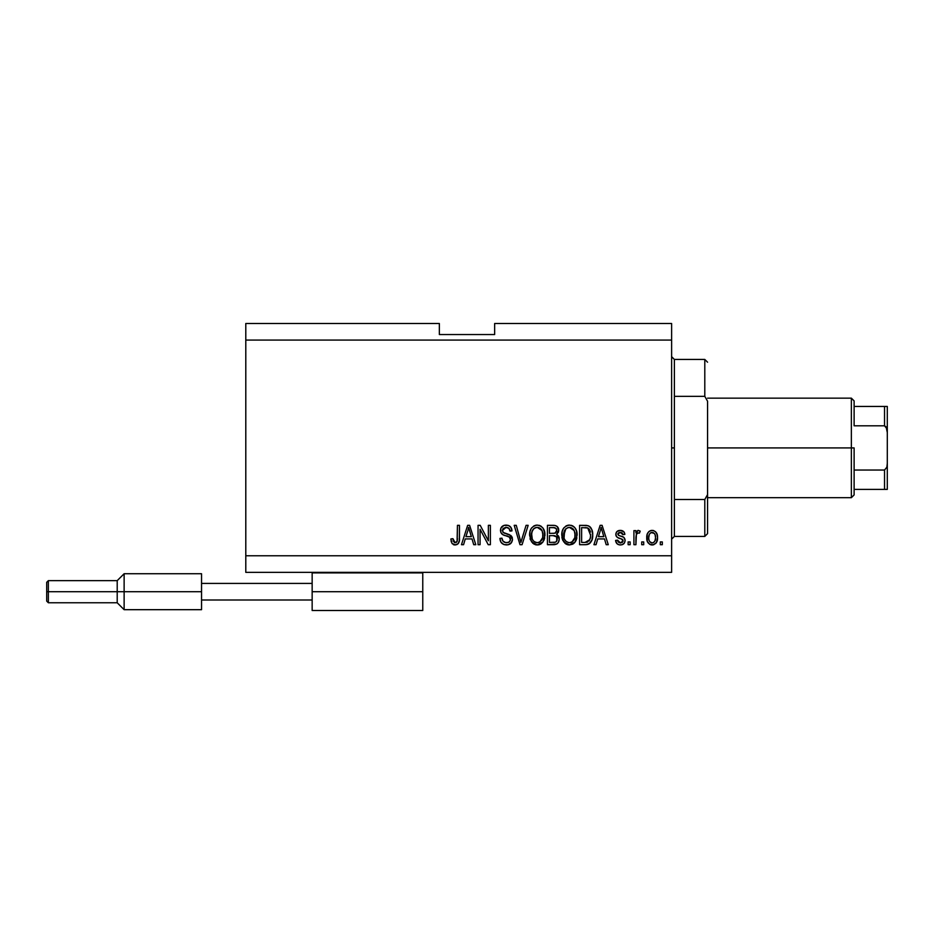 <?xml version="1.0" encoding="UTF-8"?>
<svg xmlns="http://www.w3.org/2000/svg" width="934" height="934" viewBox="0 0 934 934"><rect width="100%" height="100%" fill="white"/><g stroke="black" fill="none" stroke-linecap="round" stroke-linejoin="round"><path stroke-width="1.4" d="M544.359 530.874L544.499 538.684L542.958 541.989L540.482 544.195L537.26 544.954L534.014 544.172L530.325 539.595L529.94 531.726L531.283 528.422L533.839 525.97L536.828 525.106L539.84 525.573L542.724 527.733L544.347 530.839M576.535 530.874L576.675 538.684L575.134 541.989L572.659 544.195L569.436 544.954L566.191 544.172L562.501 539.595L562.116 531.726L563.459 528.422L566.016 525.97L569.004 525.106L572.017 525.573L574.9 527.733L576.523 530.839M245.794 323.491L439.354 323.491L245.794 323.491L245.794 555.765L671.616 555.765L671.616 340.081L245.794 340.081L671.616 340.081L671.616 323.491L494.646 323.491L671.616 323.491L671.616 555.765L245.794 555.765L245.794 572.355L671.616 572.355L245.794 572.355L245.794 323.491M480.076 544.697L480.076 529.286L480.076 544.697L478.056 544.697L478.056 525.34L480.204 525.34L488.365 540.774L488.365 525.34L490.373 525.34L490.373 544.697L488.225 544.697L480.076 529.286L488.225 544.697L490.373 544.697L490.373 525.34L488.365 525.34L488.365 540.774L480.204 525.34L478.056 525.34L478.056 544.697L480.076 544.697L478.056 544.697L478.056 525.34L480.204 525.34M512.497 539.315L511.493 542.607L508.143 544.779L503.858 544.545L500.904 542.129L499.935 538.416L501.943 538.159L502.959 541.113L505.679 542.619L508.691 542.28L510.419 540.097L509.509 537.178L502.796 534.645L500.799 532.392L500.811 528.27L503.905 525.398L508.341 525.445L510.933 527.348L511.995 530.874L509.987 531.131L508.913 528.34L505.773 527.36L503.064 528.551L502.48 530.967L503.765 532.894L510.77 535.439L512.497 539.315L509.509 534.692L503.076 532.403L502.445 530.442L506.111 527.36C508.516 527.453 509.801 528.702 509.987 531.131L511.995 530.874C511.715 527.196 509.731 525.27 506.053 525.095C502.597 525.223 500.729 526.986 500.437 530.395C500.764 533.431 502.504 535.205 505.656 535.719C508.271 535.906 509.882 537.12 510.489 539.373C510.209 541.603 508.902 542.712 506.578 542.689C503.741 542.514 502.2 541.008 501.943 538.159L499.935 538.416C500.169 542.514 502.329 544.697 506.403 544.954L506.403 544.954C510.104 544.849 512.136 542.969 512.497 539.315M521.767 539.385L526.076 525.34L528.165 525.34L522.071 544.697L519.993 544.697L514.202 525.34L516.269 525.34L520.915 542.432L526.076 525.34L528.165 525.34L526.076 525.34L520.915 542.432L516.269 525.34L514.202 525.34L519.993 544.697L522.071 544.697L519.993 544.697L514.202 525.34L516.269 525.34L520.483 540.693M643.713 541.93L643.713 544.697L641.705 544.697L641.705 541.93L643.713 541.93L641.705 541.93L641.705 544.697L643.713 544.697L641.705 544.697L641.705 541.93L643.713 541.93L643.713 544.697L643.713 541.93M652.469 544.942L652.142 544.954C656.007 544.195 657.805 541.708 657.548 537.517L656.439 542.514L653.426 544.802L649.702 544.324L647.32 541.416L647.169 534.295L648.675 531.761L650.87 530.524L653.38 530.524L655.551 531.738L656.941 533.816L657.548 537.517C657.711 533.466 655.901 531.084 652.142 530.372C648.313 531.107 646.515 533.536 646.737 537.657C646.526 541.778 648.324 544.207 652.142 544.954L651.815 544.942M455.64 544.919L452.068 543.588L450.912 538.918L452.92 538.673L454.239 542.467L455.839 542.596L457.065 541.533L457.45 525.34L459.458 525.34L459.318 540.704L458.092 543.751L455.091 544.954C458.396 544.3 459.843 542.14 459.458 538.486L459.458 525.34L457.45 525.34L457.181 541.23L455.173 542.689L452.92 538.673L450.912 538.918L452.068 543.588L454.66 544.942M596.044 544.697L597.725 538.918L596.044 544.697L593.942 544.697L600.13 525.34L602.091 525.34L608.268 544.697L606.189 544.697L604.496 538.918L597.725 538.918L604.496 538.918L606.189 544.697L608.268 544.697L602.091 525.34L600.13 525.34L593.942 544.697L596.044 544.697L593.942 544.697L600.13 525.34L602.091 525.34L608.268 544.697L606.189 544.697M620.363 544.954L620.363 544.954C623.305 544.849 624.893 543.331 625.115 540.412L624.379 543.051L622.184 544.685L619.44 544.896L617 543.728L615.564 540.424L617.572 540.179L618.436 542.21L620.491 542.946L622.301 542.421L623.106 540.751L622.546 539.397L617.421 537.424L616.218 536.116L615.891 533.548L617.117 531.376L620.701 530.384L624.052 531.995L624.869 534.388L622.85 534.645L622.102 532.952L620.351 532.38L618.682 532.719L617.841 534.271L618.67 535.392L623.877 537.342L625.115 540.412C624.893 537.867 623.422 536.42 620.713 536.081L618.46 535.275L617.829 534.108L620.351 532.38L622.85 534.645L624.869 534.388C624.496 531.761 622.966 530.419 620.281 530.372C617.572 530.407 616.078 531.75 615.81 534.388C616.312 536.922 617.946 538.358 620.748 538.708L622.639 539.478L623.106 540.751L620.491 542.946L617.572 540.179L615.564 540.424C615.926 543.296 617.526 544.802 620.363 544.954L619.896 544.931M630.146 541.93L630.146 544.697L628.127 544.697L628.127 541.93L630.146 541.93L628.127 541.93L628.127 544.697L630.146 544.697L628.127 544.697L628.127 541.93L630.146 541.93L630.146 544.697L630.146 541.93M636.404 534.155L635.926 544.697L633.917 544.697L633.917 530.629L635.926 530.629L635.926 532.87L637.852 530.43L640.199 531.131L639.44 533.139L637.817 532.905L636.579 533.804L635.926 537.4L636.288 534.528L638.085 532.882L639.44 533.139L640.199 531.131L638.296 530.372L635.926 532.87L635.926 530.629L633.917 530.629L633.917 544.697L635.926 544.697L633.917 544.697L633.917 530.629L635.926 530.629M662.323 541.93L662.323 544.697L660.303 544.697L660.303 541.93L662.323 541.93L660.303 541.93L660.303 544.697L662.323 544.697L660.303 544.697L660.303 541.93L662.323 541.93L662.323 544.697L662.323 541.93M585.758 544.685L585.326 544.697C590.58 543.903 593.032 540.646 592.693 534.913L591.899 540.062L589.366 543.67L586.19 544.662L579.617 544.697L579.617 525.34L586.622 525.41L589.377 526.309L591.794 529.555L592.693 534.913C593.008 530.792 591.491 527.722 588.151 525.702L579.617 525.34L579.617 544.697L585.326 544.697L579.617 544.697L579.617 525.34M553.395 544.697C557.143 544.674 559.092 542.771 559.256 539.011L558.415 542.374L556.792 544.02L547.441 544.697L547.441 525.34L554.959 525.457L557.236 526.543L558.719 530.816L556.594 534.271L558.66 536.209L559.256 539.011L556.594 534.271L558.754 530.208C558.462 526.986 556.687 525.363 553.442 525.34L547.441 525.34L547.441 544.697L553.395 544.697L547.441 544.697L547.441 525.34L554.936 525.457M463.568 544.697L465.249 538.918L463.568 544.697L461.466 544.697L467.654 525.34L469.615 525.34L475.803 544.697L473.713 544.697L472.02 538.918L465.249 538.918L472.02 538.918L473.713 544.697L475.803 544.697L469.615 525.34L467.654 525.34L461.466 544.697L463.568 544.697L461.466 544.697L467.654 525.34L469.615 525.34L475.803 544.697L473.713 544.697M671.616 572.355L671.616 555.765L671.616 572.355M439.354 334.547L439.354 323.491L439.354 334.547L494.646 334.547L439.354 334.547M494.646 323.491L494.646 334.547L494.646 323.491M451.274 541.918L451.134 541.335M450.912 538.918L452.92 538.673L452.955 539.315M453.118 540.599L453.282 541.218M455.839 542.596L456.422 542.292L455.839 542.596M456.901 541.802L457.368 540.319M457.438 539.292L457.45 538.638M457.45 525.34L459.458 525.34L459.423 539.595M459.154 541.568L458.898 542.421M459.318 540.704L458.419 543.354M458.092 543.763L456.668 544.697M454.228 544.884L453.399 544.65M450.924 539.525L450.959 540.144M600.48 530.115L601.111 527.36L603.831 536.653L598.39 536.653L600.212 531.026L598.39 536.653L603.831 536.653L601.111 527.36L600.48 530.115M602.01 530.687L601.811 529.987M618.133 544.51L616.533 543.168M615.74 541.323L616.253 542.689M615.564 540.424L617.572 540.179L617.876 541.381M619.826 542.888L622.931 541.627M621.238 538.848L623.106 540.751L622.429 539.327M619.919 538.451L619.265 538.229M616.732 536.84L616.288 536.244M616.218 536.116L615.903 535.264M615.845 534.832L616.312 532.357M616.557 531.983L617.117 531.376M617.666 530.991L618.32 530.687M619.849 530.384L620.701 530.384M621.951 530.594L622.745 530.921M623.457 531.376L624.04 531.983M624.461 532.754L624.799 533.979M624.869 534.388L622.85 534.645L622.523 533.501M621.227 532.485L620.351 532.38M617.876 533.676L618.67 535.392M617.841 533.886L618.46 535.275L617.829 534.108L618.46 535.275L620.713 536.081L618.693 535.392M620.024 535.871L620.713 536.081M621.53 536.326L622.313 536.595M622.184 544.685L623.188 544.218M616.51 543.121L617 543.728L616.51 543.121M623.772 543.763L624.379 543.051M617.421 537.424L619.044 538.147M638.296 530.372L640.199 531.131L639.44 533.139L637.56 532.975M635.926 544.697L635.926 537.4M636.288 534.528L637.805 532.905M651.488 544.919L650.87 544.802M650.239 544.592L647.892 542.584M647.32 541.416L647.881 542.561M646.958 540.167L646.783 538.941M646.748 537.027L646.783 536.385M647.169 534.295L647.472 533.501M648.675 531.761L649.679 531.002M650.893 530.512L651.488 530.407M652.796 530.407L653.8 530.64M655.563 531.75L657.291 535.019M657.303 535.054L657.489 536.244M657.548 537.517L657.524 538.171M656.754 541.942L656.987 541.346M656.427 542.537L655.633 543.541M653.893 544.662L652.819 544.919M650.566 532.859L649.375 534.26L648.745 537.657C648.511 534.867 649.62 533.104 652.084 532.38C654.617 533.057 655.761 534.82 655.528 537.657L655.119 534.785M655.399 539.432L655.528 537.657C655.761 540.447 654.652 542.21 652.189 542.946L653.566 542.549M648.978 539.91L648.78 538.533M654.255 533.349L651.103 532.567M655.201 535.042L654.465 533.594M654.874 534.225L653.368 532.672M653.438 542.619L654.897 541.055L655.528 538.089M649.842 541.778L652.189 542.946C649.655 542.257 648.5 540.494 648.745 537.657L648.78 536.781M586.622 525.41L585.513 525.352M589.377 526.309L590.381 527.196M590.697 527.582L591.199 528.329M592.413 531.668L592.646 533.559M592.693 534.913L592.67 535.789M592.366 538.381L592.168 539.198M592.109 539.408L591.911 540.027M590.673 542.397L590.136 543.028M587.941 544.347L589.167 543.81M587.906 544.359L587.054 544.557L587.906 544.359M586.937 544.58L586.19 544.662M590.16 530.991L590.44 532.088M590.673 534.4L590.265 538.486M586.961 542.257L589.903 539.618L585.081 542.432L587.626 542.07M581.625 542.432L581.625 527.605L587.766 527.99L581.625 527.605L581.625 542.432L585.081 542.432L581.625 542.432M589.611 529.776L587.766 527.99L590.662 535.486M589.179 540.938L590.533 537.143M586.248 542.374L586.832 542.28M561.766 535.275L563.727 541.918L569.436 544.954L575.134 541.989L577.107 535.042C577.247 529.415 574.69 526.099 569.448 525.095C564.101 526.122 561.532 529.52 561.766 535.275M562.933 540.599L562.233 538.778M561.871 537.038L562.221 538.755M561.848 533.442L562.116 531.75M562.49 530.407L563.459 528.422M563.506 528.352L563.961 527.733M566.821 525.585L566.016 525.97L566.821 525.573M567.674 525.305L568.549 525.141M571.188 525.305L574.41 527.173M575.367 528.387L575.846 529.216M576.278 530.15L576.5 530.769M576.897 532.415L577.014 533.279M576.862 537.797L576.687 538.638M576.547 539.14L575.881 540.786M575.636 541.23L576.056 540.412M575.391 541.615L574.608 542.642M574.095 543.168L573.418 543.716M573.336 543.775L569.016 544.931M568.479 544.896L567.802 544.779M567.744 544.767L566.214 544.183M566.167 544.16L564.848 543.203M576.722 531.563L575.344 528.34M574.468 527.243L572.811 525.959M569.845 527.371L570.978 527.582L568.094 527.523L565.747 528.889L568.094 527.523M573.908 529.928L570.978 527.582L572.939 528.737M565.829 528.819L563.774 535.31C563.471 530.839 565.362 528.189 569.46 527.36L574.247 530.605L575.087 534.984C575.309 539.315 573.418 541.883 569.425 542.689L571.982 542.012L574.865 537.587M574.41 539.128L571.982 542.012M568.771 542.654L568.141 542.526M564.428 539.105L565.817 541.183M564.638 530.5L564.054 537.891L563.774 535.31C563.646 539.478 565.537 541.93 569.425 542.689L570.09 542.654M574.749 532.076L573.453 529.298M574.842 537.657L574.982 533.302L574.083 530.267M574.97 533.162L574.784 532.205M570.744 542.526L571.375 542.315M565.876 541.241L565.058 540.272M557.365 526.671L557.878 527.313M557.902 527.36L558.357 528.189M558.38 528.235L558.66 529.181M558.614 531.423L557.131 533.886M559.081 537.377L559.221 538.299M559.256 539.011L559.232 539.607M558.415 542.362L557.306 543.67M554.574 544.639L553.979 544.685M558.217 532.532L558.625 531.399M556.827 540.949L556.606 536.875L553.162 535.649C555.66 535.486 557.026 536.618 557.248 539.035C557.026 536.618 555.66 535.486 553.162 535.649L549.449 535.649L553.162 535.649M557.154 540.004L555.823 541.989M554.539 527.71L549.449 527.605L549.449 533.384L554.983 533.209L556.746 530.524L554.983 533.209L549.449 533.384L549.449 527.605L552.741 527.605C555.146 527.301 556.477 528.27 556.746 530.524L556.104 528.504L553.617 527.628M552.998 533.384L555.461 533.01M554.983 533.209L556.664 531.388L556.477 529.123M549.449 542.432L549.449 535.649L549.449 542.432L555.391 542.199L549.449 542.432M556.244 541.685L556.827 540.926M554.679 542.362L553.442 542.432M556.664 531.388L556.746 530.524M553.465 527.617L552.741 527.605M529.59 535.275L531.551 541.918L537.26 544.954L542.958 541.989L544.931 535.042C545.071 529.415 542.514 526.099 537.272 525.095C531.925 526.122 529.356 529.52 529.59 535.275L529.613 534.388M530.325 539.607L530.045 538.766M529.671 533.442L529.94 531.75M531.329 528.352L531.796 527.733M533.839 525.982L534.657 525.573M535.497 525.305L536.373 525.141M539.011 525.305L539.852 525.585M543.191 528.387L543.67 529.216M544.102 530.15L544.324 530.781M543.168 528.34L544.837 533.302M544.931 535.042L544.896 535.964M544.685 537.797L544.51 538.649M544.37 539.14L543.892 540.389M541.802 543.273L539.805 544.499M539.654 544.557L538.976 544.755M538.871 544.779L538.229 544.896M537.68 544.931L536.84 544.931M536.279 544.896L535.626 544.779M535.567 544.767L532.649 543.179M540.482 544.195L541.195 543.751M541.51 526.543L540.634 525.959M537.669 527.371L538.801 527.582L535.918 527.523L533.571 528.889L534.657 528.037M541.732 529.928L538.801 527.582L540.763 528.737M531.948 531.971L531.598 535.31C531.294 530.839 533.186 528.189 537.284 527.36L542.07 530.605L542.911 534.984C543.133 539.315 541.241 541.883 537.248 542.689L539.805 542.012L542.689 537.587M542.234 539.128L539.805 542.012M535.953 542.526L534.213 541.685L537.248 542.689C533.361 541.93 531.481 539.478 531.598 535.31L532.263 539.128L531.656 533.933M532.462 530.5L531.726 533.244M535.882 527.535L535.264 527.733M533.653 528.819L532.006 531.761M542.572 532.076L541.276 529.298M542.666 537.657L542.806 533.302L541.907 530.267M542.794 533.162L542.607 532.205M538.568 542.526L539.198 542.315M532.252 539.105L533.641 541.183M532.882 540.272L534.225 541.685M522.071 544.697L528.165 525.34L522.071 544.697M503.823 544.522L500.904 542.129M501.686 543.133L500.939 542.187M499.935 538.416L501.943 538.159L502.072 539.058M503.986 542L504.804 542.397M506.578 542.689L507.29 542.654M508.411 542.397L509.427 541.79M510.478 539.735L510.384 538.556M508.738 536.711L507.244 536.174M503.718 535.077L502.364 534.365M502.025 534.096L501.43 533.466M501.406 533.431L501.967 534.05M501.908 526.624L500.811 528.27M503.905 525.41L506.053 525.095M508.341 525.445L509.52 526.005M511.575 528.586L510.326 526.648L511.879 529.718M511.96 530.29L509.987 531.131M509.987 531.119L509.894 530.384M507.617 527.57L508.843 528.282M508.061 527.745L505.446 527.383M502.457 530.103L502.48 530.967M502.445 530.442L503.076 532.403L502.445 530.442M504.185 533.081L505.049 533.396M505.177 533.431L504.535 533.221M507.022 533.909L507.863 534.131M510.781 535.462L511.739 536.513M512.112 537.225L512.369 538.019M512.392 540.471L510.886 543.343M510.7 543.518L509.812 544.16M506.403 544.954L506.987 544.931M508.808 536.735L509.509 537.178M488.365 525.34L490.373 525.34L490.373 544.697L488.225 544.697M468.004 530.115L468.634 527.36L471.355 536.653L465.914 536.653L467.736 531.026L465.914 536.653L471.355 536.653L469.148 529.356M469.533 530.687L469.335 529.987M468.634 527.36L468.249 529.204M601.356 528.364L601.111 527.36M652.527 532.415L651.652 532.415M650.531 542.421L651.325 542.817M651.745 542.911L652.621 542.911M590.405 537.879L590.58 536.688M589.984 530.535L589.261 529.239M588.595 528.516L587.439 527.873M587.101 527.78L585.023 527.605M569.46 527.36L568.771 527.395M565.747 528.889L564.907 529.975M575.04 536.326L574.982 533.302M555.613 542.094L556.571 541.346M537.284 527.36L536.595 527.395M533.571 528.889L532.73 529.975M536.595 542.654L537.914 542.654M542.864 536.326L542.806 533.302M671.616 356.671L674.383 359.438L674.383 396.343L704.796 396.343L704.796 359.438L674.383 359.438L674.383 447.923L671.616 447.923L674.383 447.923L674.383 536.408L704.796 536.408L704.796 499.503L674.383 499.503L674.383 536.408L671.616 539.175M707.563 362.205L704.796 359.438L704.796 396.343L707.563 401.235L707.563 533.641L707.563 494.6L704.796 499.503L704.796 536.408L707.563 533.641M674.383 396.343L674.383 499.503L704.796 499.503L707.563 494.6L707.563 401.235L704.796 396.343L674.383 396.343M885.444 489.393L854.12 489.393L854.12 447.923L851.353 447.923L851.353 497.694L851.353 447.923L707.563 447.923L851.353 447.923L851.353 398.153L851.353 447.923L854.12 447.923L854.12 494.927L854.12 489.393L887.3 489.393L887.3 463.311L886.868 467.187L884.533 470.047L854.12 470.047L884.533 470.047L884.533 489.393L884.533 470.047L886.868 467.187L887.3 463.311L887.3 489.393M854.12 425.799L854.12 400.908L854.12 425.799L884.533 425.799L886.109 426.861L887.3 432.524L887.3 463.311L887.3 406.442L854.12 406.442L887.3 406.442L887.3 432.524L886.868 428.648L884.533 425.799L884.533 406.442L884.533 425.799L854.12 425.799M887.207 406.442L884.533 406.442M312.154 610.509L422.763 610.509L422.763 591.712L312.154 591.712L312.154 572.904L312.154 583.411L201.546 583.411L201.546 600.002L312.154 600.002L312.154 610.509L312.154 600.002L201.546 600.002L201.546 609.68L201.546 573.733L124.129 573.733L117.205 580.644L117.205 591.712L117.205 580.644L48.358 580.644L46.7 582.302L46.7 591.712L48.358 591.712L48.358 580.644L48.358 591.712L117.205 591.712L117.205 602.769L117.205 591.712L124.129 591.712L124.129 573.733L124.129 591.712L201.546 591.712L124.129 591.712L124.129 609.68L124.129 591.712L48.358 591.712L48.358 602.769L48.358 591.712L46.7 591.712L46.7 601.111L46.7 582.489M201.546 573.733L201.546 583.411L312.154 583.411L312.154 600.002L312.154 591.712L422.763 591.712L422.763 572.904L312.154 572.904M422.763 610.509L422.763 572.904M854.12 494.927L851.353 497.694L707.563 497.694M707.563 398.153L851.353 398.153L854.12 400.908M201.546 609.68L124.129 609.68L117.205 602.769L48.358 602.769L46.7 601.111"/></g></svg>
